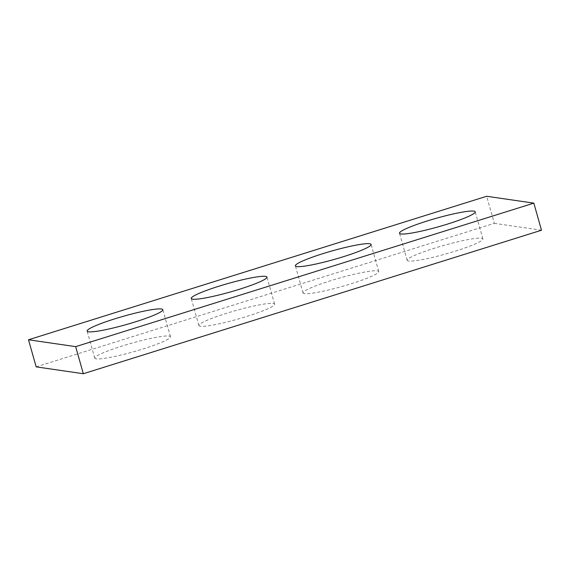 <?xml version="1.0" encoding="UTF-8"?>
<svg xmlns="http://www.w3.org/2000/svg" width="570" height="570" viewBox="0 0 570 570"><rect width="100%" height="100%" fill="white"/><g stroke="black" fill="none" stroke-linecap="round" stroke-linejoin="round"><path stroke-width="0.43" stroke-dasharray="2.85 2.14" d="M36.166 366.859L494.332 223.355L486.673 196.265M408.583 261.031A39.344 4.389 164.2 0 1 407.165 260.333A39.344 4.389 164.2 0 1 443.83 245.399A39.344 4.389 164.2 0 1 482.883 238.908A39.344 4.389 164.2 0 1 450.827 252.503A39.344 4.389 164.2 0 1 408.583 261.031M304.451 293.65A39.344 4.389 164.2 0 1 303.041 292.944A39.344 4.389 164.2 0 1 339.706 278.017A39.344 4.389 164.2 0 1 378.758 271.519A39.344 4.389 164.2 0 1 346.695 285.114A39.344 4.389 164.2 0 1 304.451 293.65M200.319 326.268A39.344 4.389 164.2 0 1 198.909 325.563A39.344 4.389 164.2 0 1 235.574 310.629A39.344 4.389 164.2 0 1 274.626 304.138A39.344 4.389 164.2 0 1 242.564 317.732A39.344 4.389 164.2 0 1 200.319 326.268M96.195 358.879A39.344 4.389 164.2 0 1 94.777 358.181A39.344 4.389 164.2 0 1 131.442 343.247A39.344 4.389 164.2 0 1 170.494 336.756A39.344 4.389 164.2 0 1 138.439 350.351A39.344 4.389 164.2 0 1 96.195 358.879M541.5 230.223L494.332 223.355M482.883 238.908L475.223 211.819M407.165 260.333L399.506 233.244M378.758 271.519L371.091 244.437M303.041 292.944L295.374 265.862M274.626 304.138L266.959 277.056M198.909 325.563L191.242 298.481M170.494 336.756L162.835 309.667M94.777 358.181L87.117 331.092"/><path stroke-width="0.85" d="M75.668 346.645L533.834 203.141L486.673 196.265L28.5 339.777L75.668 346.645L83.327 373.735L541.5 230.223L533.834 203.141M83.327 373.735L36.166 366.859L28.5 339.777M400.917 233.949A39.344 4.389 164.2 0 1 399.506 233.244A39.344 4.389 164.2 0 1 436.171 218.31A39.344 4.389 164.2 0 1 475.223 211.819A39.344 4.389 164.2 0 1 443.161 225.414A39.344 4.389 164.2 0 1 400.917 233.949M296.785 266.568A39.344 4.389 164.2 0 1 295.374 265.862A39.344 4.389 164.2 0 1 332.039 250.928A39.344 4.389 164.2 0 1 371.091 244.437A39.344 4.389 164.2 0 1 339.029 258.032A39.344 4.389 164.2 0 1 296.785 266.568M192.66 299.179A39.344 4.389 164.2 0 1 191.242 298.481A39.344 4.389 164.2 0 1 227.907 283.546A39.344 4.389 164.2 0 1 266.959 277.056A39.344 4.389 164.2 0 1 234.904 290.65A39.344 4.389 164.2 0 1 192.66 299.179M88.528 331.797A39.344 4.389 164.2 0 1 87.117 331.092A39.344 4.389 164.2 0 1 123.783 316.165A39.344 4.389 164.2 0 1 162.835 309.667A39.344 4.389 164.2 0 1 130.772 323.261A39.344 4.389 164.2 0 1 88.528 331.797"/></g></svg>
